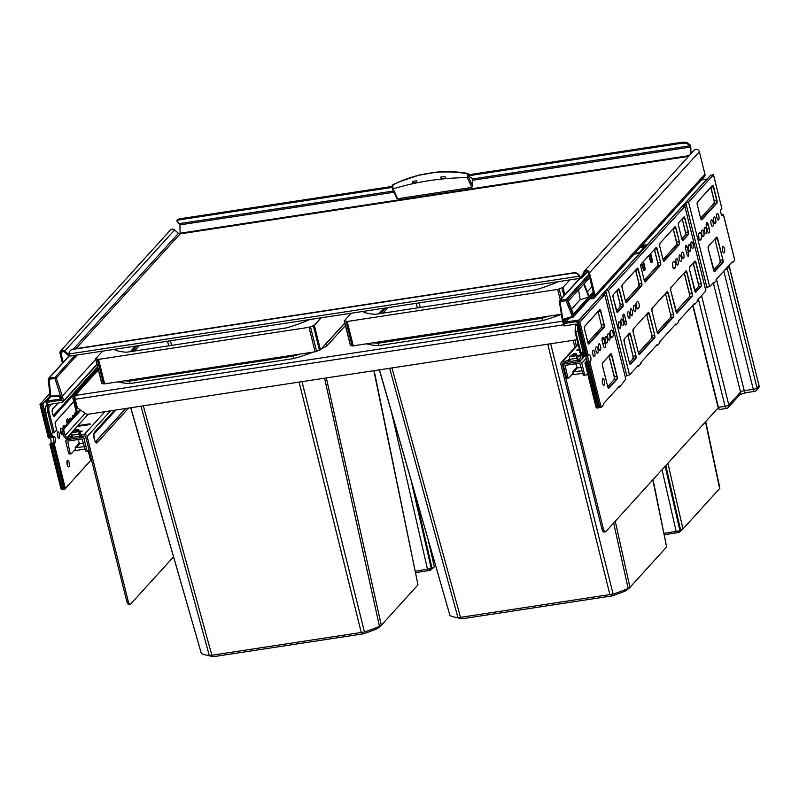 <?xml version="1.0" encoding="UTF-8"?>
<svg xmlns="http://www.w3.org/2000/svg" width="799" height="799" viewBox="0 0 799 799"><rect width="100%" height="100%" fill="white"/><g stroke="black" fill="none" stroke-linecap="round" stroke-linejoin="round"><path stroke-width="1.2" d="M64.11 428.594A2.047 0.689 81.3 0 0 64.01 431.15L65.089 435.465A2.047 1.858 -137.8 0 0 67.466 437.103L68.095 437.003A2.557 0.639 -14 0 0 71.101 435.924L71.461 437.373A2.557 0.639 166 0 1 68.454 438.441L67.825 438.541A3.576 3.246 -137.8 0 1 63.66 435.685L62.582 431.36A2.047 0.689 -98.7 0 1 62.682 428.803L64.11 428.594L80.769 410.227M62.682 428.803L80.02 409.707M79.501 433.208L80.789 433.188L79.95 434.576A2.557 0.639 -14 0 0 79.91 434.756A2.557 0.639 -14 0 0 81.668 434.936L82.027 436.374L84.554 435.984A1.019 0.929 42.2 0 1 85.743 436.803L126.681 600.988A5.114 1.728 -98.7 0 0 128.899 604.444L130.317 604.224A5.114 1.728 81.3 0 0 130.746 603.974L173.443 556.933M82.027 436.374A2.557 0.639 166 0 1 80.27 436.194L79.91 434.756M71.461 437.373L72.339 436.624M71.101 435.924L71.98 435.175M81.668 434.936L84.195 434.546A2.557 2.317 42.2 0 1 87.171 436.584L128.1 600.768A5.114 1.728 81.3 0 0 130.317 604.224M89.378 423.879L79.87 425.328L78.072 426.276L88.509 424.828L90.367 424.129L89.378 423.879A2.557 0.869 -98.7 0 1 89.158 424.688M79.461 432.509L82.177 431.16A4.085 4.085 0 0 0 80.759 431.13A4.085 1.388 81.3 0 0 80.419 431.33A4.085 1.388 81.3 0 0 79.98 432.429M580.204 352.469L580.823 356.853A2.047 1.858 42.2 0 1 579.395 359.061L578.766 359.16A2.557 0.639 -14 0 1 577.018 358.981L577.377 360.419A2.557 0.639 166 0 0 579.125 360.599L578.766 359.16M579.744 352.529A2.047 0.689 -98.7 0 1 579.665 350.342M581.203 352.469L582.251 356.634A3.576 3.246 42.2 0 1 579.754 360.509L579.125 360.599M563.365 363.006L562.316 364.154A1.019 0.929 -137.8 0 1 563.025 363.056L565.562 362.666A2.557 0.639 166 0 0 568.568 361.597L569.927 360.429M565.562 362.666L565.203 361.228L562.666 361.617A2.557 2.317 -137.8 0 0 560.888 364.374L601.827 528.558A5.114 1.728 -98.7 0 0 604.044 532.014L605.472 531.804A5.114 1.728 81.3 0 0 605.892 531.555L718.481 407.5M565.203 361.228A2.557 0.639 -14 0 0 568.209 360.159L569.577 358.981M577.417 358.232L577.198 357.343L577.897 357.413L577.058 358.811A2.557 0.639 -14 0 0 577.018 358.981M580.543 355.755L577.138 356.644M579.375 349.183L576.508 350.302L579.575 349.982M562.316 364.154L603.255 528.339A5.114 1.728 81.3 0 0 605.472 531.804M577.018 339.725L86.901 414.431L77.383 407.909L75.226 399.27A3.066 1.039 -98.7 0 1 75.376 395.425L75.146 395.465A3.066 2.777 -137.8 0 0 73.009 398.781L76.654 413.413M75.006 396.524A2.047 1.858 -137.8 0 0 73.957 398.641L77.433 412.564M430.032 568.908L429.333 569.218L429.642 570.456L415.76 572.573M435.445 565.612L433.557 567.63L431.999 568.149A22.712 5.673 166 0 1 431.23 568.439L415.48 571.225M429.333 569.218L429.642 570.456A17.977 4.494 166 0 0 430.531 570.126L433.557 567.63M417.657 583.959L417.977 584.858L381.303 625.267L379.475 626.376A63.61 15.89 166 0 1 364.464 631.989L362.886 632.578L363.395 633.817L213.782 656.618A58.886 14.712 166 0 1 210.517 656.059L205.892 655.03A63.61 15.89 166 0 1 201.348 653.522L130.696 407.76M201.348 653.522L130.816 407.74M113.927 349.403A64.379 16.09 -14 0 0 126.641 352.229L286.991 327.79A64.379 16.09 -14 0 0 287.82 327.53A64.379 16.09 -14 0 0 309.742 319.55M293.123 355.146L293.952 358.541A71.54 17.878 -14 0 0 296.819 357.692A71.54 17.878 -14 0 0 313.188 352.089M325.852 343.83L326.491 346.376L345.418 325.523M102.532 351.141L95.71 358.641L101.813 383.13L104.659 383.88L315.106 351.8L320.429 349.802L344.778 322.976M321.418 348.714A71.54 17.878 -14 0 0 326.491 346.376M118.172 381.812A71.54 17.878 -14 0 0 129.987 383.54L293.952 358.541M129.238 380.124L129.987 383.54M95.71 358.641L98.547 359.39L309.003 327.31L314.327 325.323L321.138 317.812M135.361 346.127L130.337 351.66M168.749 345.807L167.51 341.233M171.635 345.368L170.397 340.793M140.994 406.182L209.348 655.629A63.61 15.89 166 0 1 205.892 655.03M302.022 381.642L364.464 631.989L209.348 655.629M324.594 378.197L379.475 626.376M374.162 370.646L417.977 584.858L373.862 370.686M210.556 655.799L213.782 656.618M362.886 632.578L363.395 633.817A58.886 14.712 166 0 0 377.518 628.543L380.654 625.937M666.306 546.057L666.626 546.955L629.952 587.365L628.124 588.473A63.61 15.89 166 0 1 613.113 594.086L611.535 594.676L612.044 595.914L462.431 618.726A58.886 14.712 166 0 1 459.155 618.156L454.541 617.128A63.61 15.89 166 0 1 449.987 615.62L379.335 369.857M449.987 615.62L379.455 369.837M362.576 311.5A64.379 16.09 -14 0 0 375.29 314.327L535.63 289.887A64.379 16.09 -14 0 0 536.469 289.628A64.379 16.09 -14 0 0 558.391 281.647M541.772 317.243L542.601 320.639A71.54 17.878 -14 0 0 545.467 319.79A71.54 17.878 -14 0 0 561.367 314.367M351.17 313.238L344.359 320.749L350.461 345.228L352.129 345.987L561.347 314.257M366.821 343.91A71.54 17.878 -14 0 0 378.636 345.637L542.601 320.639M377.887 342.222L378.636 345.637M344.359 320.749L347.195 321.488L557.652 289.408L562.975 287.42L569.787 279.91M384.009 308.234L378.986 313.757M417.398 307.905L416.159 303.33M420.274 307.465L419.046 302.891M389.642 368.279L457.997 617.727A63.61 15.89 166 0 1 454.541 617.128M550.671 343.74L613.113 594.086L457.997 617.727M573.243 340.294L574.831 347.475M613.662 522.995L628.124 588.473M653.063 479.59L666.626 546.955L652.803 479.869M459.205 617.897L462.431 618.726M611.535 594.676L612.044 595.914A58.886 14.712 166 0 0 626.156 590.641L629.302 588.034M719.889 488.229L719.559 487.73L719.649 488.549L682.975 528.948L680.648 530.256A22.712 5.673 166 0 1 679.879 530.536L677.981 531.315L678.291 532.563L664.408 534.671M678.681 531.005L664.129 533.323M677.981 531.315L678.291 532.563A17.977 4.494 166 0 0 679.17 532.234L682.206 529.727M567.62 378.027A3.066 1.039 -98.7 0 1 567.37 378.177A3.066 1.039 -98.7 0 1 566.042 376.099L567.46 375.88A3.066 1.039 81.3 0 0 568.798 377.957A3.066 1.039 81.3 0 0 569.048 377.807L573.243 373.193L572.883 371.745L582.181 370.826M584.449 375.46A3.066 1.039 -98.7 0 1 584.189 375.61A3.066 1.039 -98.7 0 1 582.861 373.533L584.289 373.323L581.772 363.235A2.047 1.858 -137.8 0 0 579.395 361.607L564.943 363.805A2.047 1.858 -137.8 0 0 563.525 366.022L566.042 376.099M577.357 360.369L570.196 361.498L569.657 359.34A2.047 0.689 -98.7 0 1 569.737 356.803L573.762 353.627L575.53 353.358L576.538 354.007L577.357 358.322M584.289 373.323A3.066 1.039 81.3 0 0 585.617 375.39A3.066 1.039 81.3 0 0 585.877 375.24L587.575 373.373M572.184 374.351A1.019 0.929 42.2 0 0 573.123 374.701L582.781 373.233M575.66 363.675L577.238 368.009L581.332 367.39M582.861 373.533L579.754 363.046L565.043 365.383L567.46 375.88M577.327 360.409L576.788 358.252A2.047 0.689 -98.7 0 1 576.868 355.715L577.228 357.163M569.777 356.773L576.868 355.695L576.678 354.466M86.771 451.325A3.066 1.039 -98.7 0 1 86.512 451.475A3.066 1.039 -98.7 0 1 85.183 449.398L86.612 449.178L84.095 439.1A2.047 1.858 -137.8 0 0 81.718 437.472L67.276 439.67A2.047 1.858 -137.8 0 0 65.848 441.877L68.364 451.964L69.793 451.745A3.066 1.039 81.3 0 0 71.121 453.822A3.066 1.039 81.3 0 0 71.371 453.672L75.565 449.048L75.206 447.61L84.514 446.691M86.612 449.178A3.066 1.039 81.3 0 0 87.94 451.255A3.066 1.039 81.3 0 0 88.2 451.105L89.069 450.147M80.08 435.795L79.65 436.274L79.111 434.117A2.047 0.689 -98.7 0 1 79.191 431.58L80.17 435.785M79.65 436.274L72.519 437.363L71.98 435.195A2.047 0.689 -98.7 0 1 72.06 432.668L76.085 429.492L77.853 429.223L78.851 429.822L79.55 432.998M69.952 453.882A3.066 1.039 -98.7 0 1 69.693 454.042A3.066 1.039 -98.7 0 1 68.364 451.964M74.517 450.217A1.019 0.929 42.2 0 0 75.456 450.566L85.113 449.088M77.982 439.53L79.56 443.874L83.655 443.255M85.183 449.398L82.077 438.911L67.625 441.108L69.793 451.745M72.1 432.639L79.191 431.56L79.001 430.331M691.005 153.668L690.805 147.356A2.047 0.689 81.3 0 0 690.636 146.137A2.047 0.689 81.3 0 0 689.996 144.839L687.749 143.101A5.114 1.608 178.2 0 0 681.128 142.382L468.673 174.761M690.656 154.057L690.346 146.457L687.779 144.07A5.114 1.608 178.2 0 0 681.157 143.351L468.713 175.73M75.975 348.644L180.145 233.877L179.935 224.259L177.368 221.872A5.114 1.608 178.2 0 1 177.018 221.313L176.988 220.334A5.114 1.608 178.2 0 1 180.224 218.726L392.019 186.447M69.873 355.935A3.066 2.777 42.2 0 1 67.925 355.106L64.12 351.7A2.047 1.858 -137.8 0 0 60.984 353.368L63.211 362.307M69.183 354.816A2.047 1.858 42.2 0 1 68.544 354.406L64.739 351.001A3.066 2.777 -137.8 0 0 60.035 353.518L62.442 363.155M688.538 156.384L180.145 233.877A2.047 1.858 42.2 0 1 178.437 233.338L174.621 229.932A3.066 2.777 -137.8 0 0 170.507 229.952L60.614 351.021M589.922 298.626A5.114 1.278 166 0 0 592.928 298.596A3.066 2.777 -137.8 0 0 595.055 295.28L589.452 272.819A3.066 2.777 -137.8 0 0 583.889 271.87L582.002 276.144A2.047 1.858 42.2 0 1 580.673 277.143L580.913 278.102A3.066 2.777 42.2 0 0 582.461 277.283L587.565 271.66M592.928 298.596L592.688 297.637A2.047 1.858 -137.8 0 0 594.106 295.43L588.503 272.958A2.047 1.858 -137.8 0 0 584.798 272.329L582.9 276.604A3.066 2.777 42.2 0 1 582.461 277.283M594.476 297.777L704.368 176.709A3.066 2.777 -137.8 0 0 704.948 174.212L699.345 151.74A3.066 2.777 -137.8 0 0 694.221 150.122L584.339 271.191M594.166 296.01L592.688 297.637A5.114 1.278 166 0 1 590.681 297.787M70.272 350.631A5.114 4.634 42.2 0 1 72.999 349.103L573.902 272.749A5.114 4.634 42.2 0 1 579.515 275.875L579.794 277.493A3.066 1.039 81.3 0 0 580.653 278.252A3.066 1.039 81.3 0 0 580.913 278.102M579.515 275.875L579.934 276.734A2.047 0.689 81.3 0 0 580.503 277.243A2.047 0.689 81.3 0 0 580.673 277.143L582.401 275.236M580.653 278.252L70.242 356.054A3.066 1.039 81.3 0 1 69.383 355.295L69.004 353.967A5.114 4.634 42.2 0 1 72.709 349.413L573.612 273.068A5.114 4.634 42.2 0 1 579.225 276.194L69.004 353.967M392.089 187.415L180.254 219.705A5.114 1.608 178.2 0 0 177.018 221.313M468.693 174.761L468.743 176.16L472.069 178.317L472.499 179.585L472.698 186.167L471.78 187.435L397.642 198.741L393.198 188.884L392.589 185.058L393.208 185.088M440.718 177.098L445.083 176.509L445.532 178.187L441.238 178.826L440.718 177.098L442.666 178.606M467.235 173.693L467.934 173.703L467.245 173.683L467.335 177.588L471.78 187.435M397.642 198.741L396.763 198.222L392.429 188.624A1.019 0.609 -24.2 0 0 393.198 188.884C416.359 181.693 441.078 177.927 467.335 177.588A1.019 0.609 155.8 0 0 468.454 176.759L472.698 186.167M468.753 174.791L468.524 174.412A1.019 0.789 -34.4 0 0 468.414 173.982L467.575 173.413C462.441 172.374 448.658 170.846 438.781 171.785L420.474 174.991M412.284 181.513L416.489 180.794L416.998 182.522L412.743 183.191L412.284 181.513L414.162 182.961M52.734 443.805L53.503 442.906A3.326 1.129 -98.7 0 0 53.663 438.751A3.326 1.129 -98.7 0 0 53.024 437.103A3.326 1.129 -98.7 0 1 53.663 438.751A3.326 1.129 -98.7 0 1 53.503 442.906L55.211 442.646L54.202 443.765L65.328 488.409L67.935 485.542L64.629 489.507L53.443 443.874L52.734 443.805L64.629 489.507M56.829 430.651L55.321 424.569L56.839 430.671A5.363 1.818 -98.7 0 0 56.27 430.501A5.363 1.818 -98.7 0 0 55.82 430.771L54.232 432.519L51.565 433.198L52.644 437.522L53.653 436.404A3.326 1.129 -98.7 0 1 53.933 436.244A3.326 1.129 -98.7 0 1 55.371 438.491A3.326 1.129 -98.7 0 1 55.211 442.646M75.925 414.212A3.326 1.129 81.3 0 0 75.286 412.574A3.326 1.129 81.3 0 1 75.925 414.212M76.235 411.705A3.326 1.129 81.3 0 0 76.195 411.715A3.326 1.129 81.3 0 0 75.925 411.875L75.056 412.833A3.326 1.129 81.3 0 0 74.657 415.62M69.343 355.855L49.019 378.247A1.019 0.929 -137.8 0 0 48.28 379.215L55.001 378.606L62.562 402.366L51.436 404.064A1.019 0.929 42.2 0 0 50.727 405.173L51.775 404.014M52.994 432.978L47.84 412.344A5.114 1.728 -98.7 0 1 48.09 405.942L45.903 406.282L47.351 404.684L46.781 402.386L46.122 402.207A1.019 0.929 42.2 0 1 46.831 401.108L46.781 402.386L61.034 400.209L59.456 396.624L51.046 396.713L50.017 395.805L48.3 379.405M75.016 355.325L55.051 377.328L55.001 378.606L56.21 378.057A1.019 0.929 -137.8 0 0 55.051 377.328L49.019 378.247L50.746 396.014L59.965 395.914L60.135 399.071M77.133 355.006L56.21 378.057L62.352 396.084L61.124 396.594M97.069 364.644L62.562 402.366L63.56 400.948L62.352 396.084L95.74 359.3M53.333 415.63L97.618 366.841M91.625 460.384L90.637 460.534L83.076 468.853M86.731 464.828L67.935 485.542M91.655 460.494L91.166 461.033L91.765 460.943M52.824 443.874L64.11 489.407M91.166 461.033L91.675 460.574M45.044 412.674L51.176 437.562L51.885 437.632L45.663 412.674A5.114 1.728 -98.7 0 1 45.903 406.282A1.019 0.929 42.2 0 0 45.393 406.551L46.891 404.893M52.644 437.522L51.885 437.632M90.637 460.534L88.27 451.026M57.538 436.104A3.326 1.129 81.3 0 0 58.986 438.351A3.326 1.129 81.3 0 0 59.426 434.027A3.326 1.129 81.3 0 0 57.977 431.78A3.326 1.129 81.3 0 0 57.538 436.104M62.412 429.872A3.326 1.129 81.3 0 0 61.163 428.274A3.326 1.129 81.3 0 0 60.724 432.599A3.326 1.129 81.3 0 0 62.162 434.846A3.326 1.129 81.3 0 0 62.881 432.559M64.799 426.466A3.326 1.129 81.3 0 0 63.76 425.408A3.326 1.129 81.3 0 0 63.091 428.364M71.451 419.145A3.326 1.129 81.3 0 0 70.412 418.087A3.326 1.129 81.3 0 0 69.743 421.033M74.057 416.279A3.326 1.129 81.3 0 0 73.019 415.21A3.326 1.129 81.3 0 0 72.339 418.167M69.084 421.762L68.924 421.113A3.326 1.129 81.3 0 0 67.476 418.866A3.326 1.129 81.3 0 0 67.036 423.19L67.196 423.83M69.104 462.521A3.326 1.129 -98.7 0 1 68.664 466.846A3.326 1.129 -98.7 0 1 67.226 464.599A3.326 1.129 -98.7 0 1 67.665 460.274A3.326 1.129 -98.7 0 1 69.104 462.521M57.708 434.286A3.326 1.129 81.3 0 0 57.308 433.098A3.326 1.129 81.3 0 1 57.708 434.286A3.326 1.129 81.3 0 1 57.947 437.293A3.326 1.129 81.3 0 0 57.708 434.286M61.124 433.787A3.326 1.129 81.3 0 0 60.894 430.791A3.326 1.129 81.3 0 0 60.484 429.592A3.326 1.129 81.3 0 1 60.894 430.791A3.326 1.129 81.3 0 1 61.124 433.787M63.491 427.914A3.326 1.129 81.3 0 0 63.091 426.726A3.326 1.129 81.3 0 1 63.491 427.914M70.142 420.584A3.326 1.129 81.3 0 0 69.743 419.395A3.326 1.129 81.3 0 1 70.142 420.584M72.749 417.717A3.326 1.129 81.3 0 0 72.339 416.529A3.326 1.129 81.3 0 1 72.749 417.717M67.685 423.29L67.206 421.383A3.326 1.129 81.3 0 0 66.806 420.184A3.326 1.129 81.3 0 1 67.206 421.383L67.685 423.29M67.396 462.781A3.326 1.129 -98.7 0 1 67.635 465.787A3.326 1.129 -98.7 0 0 67.396 462.781A3.326 1.129 -98.7 0 0 66.986 461.592A3.326 1.129 -98.7 0 1 67.396 462.781M65.328 488.409L64.759 489.288M54.202 443.765L53.443 443.874M46.931 405.473L47.351 404.684L49.538 404.354A1.019 0.929 42.2 0 1 50.727 405.173L49.278 406.761A4.085 1.388 -98.7 0 0 49.089 411.875L54.232 432.519M56.729 430.741L55.7 430.901M84.125 467.695L83.416 468.803M579.864 321.997L604.733 294.601L601.887 295.031L576.978 322.536L579.864 321.997L588.244 355.605L588.973 354.806A3.326 1.129 -98.7 0 1 589.243 354.646A3.326 1.129 -98.7 0 1 590.691 356.893A3.326 1.129 -98.7 0 1 590.521 361.048L588.563 362.307L599.889 407.72L598.741 407.1L587.615 362.456L586.905 362.376L587.674 361.478L585.707 362.746L597.033 408.159L596.084 407.5L584.948 362.856L585.967 361.747A3.326 1.129 81.3 0 0 586.126 357.582A3.326 1.129 81.3 0 0 585.647 356.244M587.834 357.323A3.326 1.129 81.3 0 0 587.365 355.994A3.326 1.129 -98.7 0 1 587.834 357.323A3.326 1.129 -98.7 0 1 587.674 361.478A3.326 1.129 81.3 0 0 587.834 357.323M672.438 263.52A3.326 1.129 -98.7 0 1 672.568 263.98A3.326 1.129 -98.7 0 1 672.798 267.016A3.326 1.129 81.3 0 0 672.568 263.98A3.326 1.129 81.3 0 0 672.438 263.52M609.977 332.344A3.326 1.129 -98.7 0 1 610.106 332.793A3.326 1.129 -98.7 0 1 610.336 335.84A3.326 1.129 81.3 0 0 610.106 332.793A3.326 1.129 81.3 0 0 609.977 332.344M636.004 303.67A3.326 1.129 -98.7 0 1 636.134 304.119A3.326 1.129 -98.7 0 1 636.364 307.166A3.326 1.129 81.3 0 0 636.134 304.119A3.326 1.129 81.3 0 0 636.004 303.67M698.466 234.846A3.326 1.129 -98.7 0 1 698.596 235.296A3.326 1.129 -98.7 0 1 698.825 238.342A3.326 1.129 81.3 0 0 698.596 235.296A3.326 1.129 81.3 0 0 698.466 234.846M579.714 278.402L559.55 300.624A1.019 1.019 0 0 0 559.29 301.473L559.33 301.363A1.019 0.929 42.2 0 1 560.059 300.344L566.091 299.425A1.019 0.929 42.2 0 1 567.24 300.114L566.042 300.704L572.314 316.504L563.724 319.131L564.793 323.415L569.138 318.312M593.287 292.124L589.213 296.609L584.109 283.745L589.672 277.613M573.392 314.037L568.289 301.173L583.699 284.194L588.803 297.058L573.392 314.037M578.576 289.837L580.164 299.695L571.495 309.243M580.164 299.695L588.803 297.058M591.939 286.721L587.305 291.815M589.233 275.885L567.24 300.114L573.512 315.915A1.019 0.929 42.2 0 1 572.973 317.123L572.314 316.504L593.677 293.692M559.36 301.553L562.306 319.88L562.975 320.089L562.306 319.88L562.975 320.089L560.009 301.623L559.29 301.473L563.565 325.173L564.424 325.872L575.54 324.174A1.019 0.929 42.2 0 1 576.528 324.584M625.277 376.968L626.716 375.38L605.642 290.896L681.986 206.781L684.843 206.342L705.907 290.836L697.227 300.394L697.467 301.353L694.87 304.219L694.631 303.26L678.431 321.108L678.671 322.067L676.074 324.933L675.834 323.975L659.634 341.812L659.874 342.771L657.277 345.637L657.038 344.679L640.838 362.526L641.078 363.485L638.481 366.351L638.241 365.393L629.562 374.951L608.498 290.456L684.843 206.342M705.377 288.709L706.815 287.131L685.752 202.636L710.621 175.241L713.507 174.701L721.807 208.229M599.01 407.12L597.033 408.159M575.13 331.875L580.194 352.439L582.321 352.299L583.4 356.614L585.337 356.084M575.08 331.695L575.48 325.752L576.928 324.154A1.019 0.929 42.2 0 1 577.317 323.915M572.823 317.163L565.083 319.55L572.903 317.163A1.019 1.019 0 0 0 573.362 316.873L593.837 294.322M638.621 254.482L638.711 254.462A1.019 0.929 -137.8 0 0 638.531 254.491L579.105 319.97L565.792 321.997L565.183 319.52L563.724 319.131M584.948 362.856L585.707 362.746M754.875 391.23A3.066 1.039 -98.7 0 1 754.616 391.38A3.066 1.039 -98.7 0 1 753.287 389.303A3.066 0.769 -14 0 0 757.003 387.914A3.066 2.777 42.2 0 1 756.423 390.411L758.451 388.174A3.066 2.777 -137.8 0 0 759.03 385.687L759.01 385.597M713.477 283.545L740.533 392.069L728.828 404.973A3.066 2.777 42.2 0 1 728.249 407.47L739.954 394.566A3.066 2.777 -137.8 0 0 740.533 392.069A3.066 0.769 166 0 1 744.259 390.681A3.066 1.039 81.3 0 0 745.587 392.758L754.616 391.38A3.066 3.066 0 0 0 756.423 390.411M726.691 408.289A3.066 1.039 -98.7 0 1 726.441 408.439A3.066 1.039 -98.7 0 1 725.102 406.361A3.066 0.769 -14 0 0 728.828 404.973L701.562 295.62M726.83 267.785A3.066 2.777 42.2 0 1 727.32 268.854L729.317 266.536M612.953 332.364A3.326 1.129 81.3 0 0 611.515 330.107A3.326 1.129 81.3 0 0 611.235 330.277L610.366 331.225A3.326 1.129 81.3 0 0 610.206 335.39A3.326 1.129 81.3 0 0 611.644 337.637A3.326 1.129 81.3 0 0 611.924 337.468L612.793 336.519A3.326 1.129 81.3 0 0 612.953 332.364M618.636 386.986L619.684 387.056L619.445 386.097L603.245 403.944L603.485 404.903L601.178 407.45L599.889 407.72M619.684 387.056L625.807 379.086L604.733 294.601M605.193 343.36L604.234 339.515A3.326 1.129 81.3 0 0 602.796 337.268A3.326 1.129 81.3 0 0 602.356 341.592L603.315 345.428A3.326 1.129 81.3 0 0 604.753 347.675A3.326 1.129 81.3 0 0 605.193 343.36L602.885 343.71M607.889 337.937A3.326 1.129 81.3 0 0 609.337 340.184A3.326 1.129 81.3 0 0 609.777 335.86A3.326 1.129 81.3 0 0 608.329 333.612A3.326 1.129 81.3 0 0 607.889 337.937M605.292 340.803A3.326 1.129 81.3 0 0 606.731 343.051A3.326 1.129 81.3 0 0 607.17 338.736A3.326 1.129 81.3 0 0 605.732 336.479A3.326 1.129 81.3 0 0 605.292 340.803M598.641 348.134A3.326 1.129 81.3 0 0 600.079 350.381A3.326 1.129 81.3 0 0 600.518 346.057A3.326 1.129 81.3 0 0 599.08 343.81A3.326 1.129 81.3 0 0 598.641 348.134M596.034 351.001A3.326 1.129 81.3 0 0 597.482 353.248A3.326 1.129 81.3 0 0 597.922 348.923A3.326 1.129 81.3 0 0 596.473 346.676A3.326 1.129 81.3 0 0 596.034 351.001M592.858 354.506A3.326 1.129 81.3 0 0 594.296 356.753A3.326 1.129 81.3 0 0 594.736 352.429A3.326 1.129 81.3 0 0 593.297 350.182A3.326 1.129 81.3 0 0 592.858 354.506M604.424 380.923A3.326 1.129 -98.7 0 1 603.984 385.248A3.326 1.129 -98.7 0 1 602.546 383.001A3.326 1.129 -98.7 0 1 602.985 378.676A3.326 1.129 -98.7 0 1 604.424 380.923M587.615 362.456L588.563 362.307M579.175 331.076L585.357 356.144L588.244 355.605M598.741 407.1L598.042 407.031L586.995 362.456M721.847 208.409L713.467 174.801L688.598 202.207L709.662 286.691L713.427 282.556L713.667 283.515L716.264 280.649L716.024 279.69L732.224 261.842L732.463 262.801L734.77 260.254L723.405 214.651L722.686 215.44A3.326 1.129 -98.7 0 1 722.406 215.61A3.326 1.129 -98.7 0 1 720.968 213.363A3.326 1.129 -98.7 0 1 721.127 209.208L721.887 208.309M698.855 233.737A3.326 1.129 81.3 0 0 698.696 237.892A3.326 1.129 81.3 0 0 700.134 240.139A3.326 1.129 81.3 0 0 700.413 239.98L701.282 239.021A3.326 1.129 81.3 0 0 701.442 234.866A3.326 1.129 81.3 0 0 700.004 232.619A3.326 1.129 81.3 0 0 699.724 232.779L698.855 233.737M708.343 224.819A3.326 1.129 81.3 0 0 706.895 222.571A3.326 1.129 81.3 0 0 706.456 226.896L707.415 230.731A3.326 1.129 81.3 0 0 708.853 232.978A3.326 1.129 81.3 0 0 709.292 228.664L708.343 224.819L706.196 225.148M701.882 234.387A3.326 1.129 81.3 0 0 703.32 236.634A3.326 1.129 81.3 0 0 703.759 232.319A3.326 1.129 81.3 0 0 702.321 230.072A3.326 1.129 81.3 0 0 701.882 234.387M704.478 231.52A3.326 1.129 81.3 0 0 705.916 233.767A3.326 1.129 81.3 0 0 706.356 229.453A3.326 1.129 81.3 0 0 704.918 227.206A3.326 1.129 81.3 0 0 704.478 231.52M711.13 224.189A3.326 1.129 81.3 0 0 712.568 226.437A3.326 1.129 81.3 0 0 713.008 222.122A3.326 1.129 81.3 0 0 711.569 219.875A3.326 1.129 81.3 0 0 711.13 224.189M713.737 221.323A3.326 1.129 81.3 0 0 715.175 223.57A3.326 1.129 81.3 0 0 715.614 219.256A3.326 1.129 81.3 0 0 714.176 217.008A3.326 1.129 81.3 0 0 713.737 221.323M716.913 217.817A3.326 1.129 81.3 0 0 718.351 220.065A3.326 1.129 81.3 0 0 718.79 215.75A3.326 1.129 81.3 0 0 717.352 213.503A3.326 1.129 81.3 0 0 716.913 217.817M724.433 248.709A3.326 1.129 -98.7 0 1 723.994 253.023A3.326 1.129 -98.7 0 1 722.546 250.776A3.326 1.129 -98.7 0 1 722.985 246.452A3.326 1.129 -98.7 0 1 724.433 248.709M721.437 214.691L723.445 214.541L734.73 260.084M688.598 202.207L685.752 202.636M709.662 286.691L706.815 287.131M713.667 283.515L712.628 283.435M731.425 262.731L732.463 262.801M636.394 302.551A3.326 1.129 81.3 0 0 636.234 306.716A3.326 1.129 81.3 0 0 637.672 308.963A3.326 1.129 81.3 0 0 637.952 308.794L638.82 307.845A3.326 1.129 81.3 0 0 638.98 303.68A3.326 1.129 81.3 0 0 637.542 301.433A3.326 1.129 81.3 0 0 637.262 301.603L636.394 302.551M675.415 263.54A3.326 1.129 81.3 0 0 673.976 261.293A3.326 1.129 81.3 0 0 673.697 261.453L672.828 262.412A3.326 1.129 81.3 0 0 672.668 266.566A3.326 1.129 81.3 0 0 674.106 268.814A3.326 1.129 81.3 0 0 674.386 268.654L675.255 267.695A3.326 1.129 81.3 0 0 675.415 263.54M688.508 252.484L687.19 247.201A2.806 0.949 81.3 0 0 685.971 245.293A2.806 0.949 81.3 0 0 685.602 248.948L686.92 254.232A2.806 0.949 81.3 0 0 688.139 256.139A2.806 0.949 81.3 0 0 688.508 252.484L686.561 252.774M618.596 326.142A3.326 1.129 81.3 0 0 620.034 328.399A3.326 1.129 81.3 0 0 620.473 324.074A3.326 1.129 81.3 0 0 619.035 321.827A3.326 1.129 81.3 0 0 618.596 326.142M621.193 323.275A3.326 1.129 81.3 0 0 622.641 325.523A3.326 1.129 81.3 0 0 623.08 321.208A3.326 1.129 81.3 0 0 621.632 318.961A3.326 1.129 81.3 0 0 621.193 323.275M627.844 315.955A3.326 1.129 81.3 0 0 629.292 318.202A3.326 1.129 81.3 0 0 629.722 313.877A3.326 1.129 81.3 0 0 628.284 311.63A3.326 1.129 81.3 0 0 627.844 315.955M630.451 313.088A3.326 1.129 81.3 0 0 631.889 315.335A3.326 1.129 81.3 0 0 632.329 311.011A3.326 1.129 81.3 0 0 630.89 308.764A3.326 1.129 81.3 0 0 630.451 313.088M633.627 309.583A3.326 1.129 81.3 0 0 635.075 311.83A3.326 1.129 81.3 0 0 635.515 307.505A3.326 1.129 81.3 0 0 634.066 305.258A3.326 1.129 81.3 0 0 633.627 309.583M691.175 246.172A3.326 1.129 81.3 0 0 692.613 248.429A3.326 1.129 81.3 0 0 693.053 244.104A3.326 1.129 81.3 0 0 691.614 241.857A3.326 1.129 81.3 0 0 691.175 246.172M688.578 249.048A3.326 1.129 81.3 0 0 690.016 251.295A3.326 1.129 81.3 0 0 690.456 246.971A3.326 1.129 81.3 0 0 689.018 244.724A3.326 1.129 81.3 0 0 688.578 249.048M681.927 256.369A3.326 1.129 81.3 0 0 683.365 258.616A3.326 1.129 81.3 0 0 683.804 254.302A3.326 1.129 81.3 0 0 682.366 252.055A3.326 1.129 81.3 0 0 681.927 256.369M679.32 259.236A3.326 1.129 81.3 0 0 680.758 261.483A3.326 1.129 81.3 0 0 681.197 257.168A3.326 1.129 81.3 0 0 679.759 254.921A3.326 1.129 81.3 0 0 679.32 259.236M676.144 262.741A3.326 1.129 81.3 0 0 677.582 264.988A3.326 1.129 81.3 0 0 678.021 260.674A3.326 1.129 81.3 0 0 676.583 258.427A3.326 1.129 81.3 0 0 676.144 262.741M624.728 316.014A2.806 0.949 81.3 0 0 623.51 314.117A2.806 0.949 81.3 0 0 623.14 317.772L624.458 323.056A2.806 0.949 81.3 0 0 625.677 324.953A2.806 0.949 81.3 0 0 626.046 321.298L624.728 316.014L622.92 316.294M608.498 290.456L605.642 290.896M629.562 374.951L626.716 375.38M694.87 304.219L693.832 304.149M675.025 324.853L676.074 324.933M656.229 345.567L657.277 345.637M637.432 366.272L638.481 366.351M50.337 437.852A3.326 1.129 -98.7 0 1 50.806 439.19A3.326 1.129 -98.7 0 1 50.647 443.345L49.888 444.244L51.536 444.164L62.861 489.577L61.014 488.888L49.967 444.314M49.768 393.517L39.95 404.394L42.846 403.855L50.037 395.924M51.536 444.164L53.503 442.906L50.647 443.345M40.03 404.464L48.33 438.002L51.166 437.512M62.861 489.577L64.09 489.358M125.653 408.529L96 441.188A3.885 1.318 -98.7 0 1 95.231 441.238M94.122 433.967A3.885 1.318 -98.7 0 1 94.142 433.937A3.885 1.318 -98.7 0 1 94.182 433.887L115.715 410.037M96 441.188L96.11 441.318A4.045 1.368 -98.7 0 1 95.371 441.418M128.599 408.079L97.168 442.696A5.613 1.908 -98.7 0 1 94.292 439.27A5.613 1.908 -98.7 0 1 94.482 432.219A5.613 1.908 -98.7 0 1 94.542 432.139L114.427 410.237M97.168 442.696A2.047 1.858 -137.8 0 0 96.11 441.318L125.912 408.479M85.223 413.283L65.089 435.465M62.582 431.36L64.01 431.15M80.309 434.007L80.09 433.118M104.949 411.675L84.195 434.546M88.22 414.232L67.466 437.103M81.099 431.19A4.085 1.388 81.3 0 0 80.759 431.13L79.241 431.36M79.87 425.328A2.557 0.869 -98.7 0 1 79.63 426.187M68.095 437.003L68.454 438.441M110.552 410.826L87.171 436.584M128.1 600.768L126.681 600.988M94.542 432.139A2.047 1.858 42.2 0 1 94.212 433.727C93.403 433.168 94.532 441.887 95.381 441.438L95.341 441.398M94.182 433.887L115.845 410.017M580.873 357.433L579.395 359.061M583.15 355.635L582.251 356.634M578.206 344.499L562.666 361.617M568.568 361.597L568.209 360.159M603.255 528.339L601.827 528.558M578.416 356.454A4.085 1.388 -98.7 0 1 578.856 355.355A4.085 1.388 -98.7 0 1 579.195 355.156L576.918 355.505M578.306 349.343A2.557 0.869 -98.7 0 1 578.067 350.212M75.226 399.27L563.475 324.843M75.376 395.425L562.566 321.168M98.377 369.867L75.146 395.465M74.976 397.512L73.957 398.641M411.185 480.978L431.23 568.439M415.34 495.48L431.999 568.149M428.444 541.173L434.326 566.851M391.67 412.883L427.535 569.387M124.914 380.783A71.54 17.878 -14 0 0 129.388 381.123L293.353 356.134A71.54 17.878 -14 0 0 296.219 355.275A71.54 17.878 -14 0 0 299.975 354.107M325.602 344.099A71.54 17.878 -14 0 0 325.892 343.969L344.818 323.116M314.327 325.323L320.429 349.802M137.228 345.847L132.205 351.38M139.425 345.508L134.402 351.041M97.378 359.41L103.48 383.89M98.547 359.39L104.659 383.88M309.003 327.31L315.106 351.8M310.511 326.921L316.624 351.4M313.358 325.862L319.46 350.342M143.311 405.832L211.925 655.51M299.116 382.082L361.308 632.748M326.342 377.937L381.303 625.267M373.562 342.881A71.54 17.878 -14 0 0 378.037 343.22L542.002 318.232A71.54 17.878 -14 0 0 544.868 317.373A71.54 17.878 -14 0 0 548.613 316.204M562.975 287.42L564.813 294.811M385.877 307.945L380.853 313.478M388.074 307.615L383.051 313.138M346.027 321.508L352.129 345.987M347.195 321.488L353.298 345.977M557.652 289.408L560.249 299.845M559.16 289.018L561.517 298.446M562.007 287.96L563.954 295.76M391.959 367.93L460.574 617.617M547.764 344.179L609.947 594.846M574.99 340.034L576.289 345.867M615.26 521.238L629.952 587.365M665.148 466.266L679.879 530.536M665.817 465.537L680.648 530.256M667.914 463.22L682.975 528.948M705.467 421.852L719.649 488.549M662.021 469.712L676.184 531.485M564.943 363.805L566.062 362.576M580.633 360.239L579.395 361.607M581.772 363.235L586.266 358.282M572.883 371.745L576.638 367.61M573.482 372.154L577.238 368.009M564.953 365.802L565.472 365.223M576.788 358.252L569.657 359.34M576.578 354.177L572.793 354.746M576.648 354.496L572.593 355.116M84.095 439.1L85.843 437.183M67.276 439.67L68.374 438.451M82.826 436.254L81.718 437.472M75.206 447.61L78.971 443.465M75.805 448.019L79.56 443.874M67.276 441.667L67.795 441.088M79.111 434.117L71.98 435.195M78.901 430.032L75.126 430.611M78.971 430.361L74.916 430.981M690.436 147.066L472.519 180.284M394.067 192.239L180.025 224.869M60.984 353.368L62.991 351.161M64.739 351.001L174.621 229.932M68.544 354.406L69.004 353.907M73.428 349.033L178.437 233.338M689.227 155.625L180.284 233.208M582.9 276.604L587.455 271.59M584.798 272.329L585.517 271.54M589.452 272.819L699.345 151.74M595.055 295.28L704.948 174.212M579.934 276.734L579.794 277.493M690.026 145.808L472.409 178.986M393.507 191.011L179.615 223.61M180.254 219.705L180.224 218.726M681.157 143.351L681.128 142.382M687.779 144.07L687.749 143.101M468.524 174.412L468.454 176.759M420.913 174.462L398.222 182.212L392.768 184.819L392.189 185.468L392.429 188.624A1.019 0.609 -24.2 0 1 392.419 188.344L392.189 185.977A1.019 0.829 21 0 1 392.189 185.468L392.189 185.468A1.019 0.829 21 0 1 392.589 185.058C415.939 173.143 440.828 169.348 467.245 173.683A1.019 0.829 -159 0 1 468.234 174.382M468.414 173.982L468.943 174.981M55.311 424.599A2.247 0.759 -98.7 0 1 55.421 421.782L73.718 401.627M97.937 368.089L54.372 416.089A3.266 1.109 -98.7 0 1 52.684 414.032L52.444 413.073A3.266 1.109 -98.7 0 1 52.604 408.978L57.967 403.066M44.994 412.504L49.089 411.875M46.162 402.386L46.811 404.983M68.924 421.113L66.776 421.443M49.538 404.354L48.09 405.942A1.019 0.929 42.2 0 1 49.278 406.761M50.826 396.694L46.831 401.108L60.075 399.081M61.034 400.209L59.965 395.914M96.949 364.154L63.56 400.948M55.431 421.842L73.728 401.677M52.444 413.073L52.564 409.148L58.097 403.046M52.604 409.038L58.037 403.056M97.848 367.76L54.132 415.919A3.066 1.039 -98.7 0 1 53.883 416.069A3.066 1.039 -98.7 0 1 53.573 415.999M54.372 416.089L53.653 415.999M53.883 416.069L52.674 414.002M643.495 261.573L644.783 266.746A3.066 1.039 -98.7 0 1 644.653 270.551A3.066 1.039 -98.7 0 1 643.095 268.834A3.066 1.039 -98.7 0 1 643.045 268.654L641.757 263.48M644.783 266.746L644.164 266.976A2.557 0.869 -98.7 0 1 643.864 270.292L643.025 268.574M650.716 253.603L652.014 258.776A3.066 1.039 -98.7 0 1 651.884 262.581A3.066 1.039 -98.7 0 1 650.316 260.864A3.066 1.039 -98.7 0 1 650.276 260.694L648.988 255.52M652.014 258.776L651.395 259.006A2.557 0.869 -98.7 0 1 651.085 262.322L651.055 262.332M588.853 274.357L566.091 299.425L566.042 300.704L560.009 301.623L560.059 300.344L580.024 278.352M684.054 206.462L686.131 204.174M603.944 294.721L606.032 292.424M598.121 407.1L598.321 407.889M641.957 245.463L647.49 244.614L706.915 179.146L701.392 179.985M650.186 254.192L651.395 259.006L649.947 259.236M645.712 246.751A2.047 1.858 -137.8 0 0 644.803 246.671L644.903 246.661M634.736 253.423L639.31 252.724L644.803 246.671L640.229 247.37M641.287 246.202L647 245.333M634.066 254.162L639.29 253.363A1.528 1.388 42.2 0 1 639.709 253.363M641.797 263.44L642.526 266.367A2.557 2.317 42.2 0 1 642.586 266.676M642.955 262.162L644.164 266.976L642.716 267.196M643.045 268.654L641.787 263.45M564.424 325.872L562.975 320.089M577.937 321.418L564.793 323.415M563.515 324.734L562.356 320.059M577.647 325.223L575.999 325.473L577.337 323.994M577.797 325.842A5.114 1.728 81.3 0 0 577.927 331.535L584.159 356.504M579.115 331.126L575.749 331.875A5.114 1.728 -98.7 0 1 575.999 325.473A1.019 0.929 42.2 0 0 575.48 325.752M580.893 352.519L575.749 331.875L575.04 331.805L580.194 352.439M590.521 361.048L585.967 361.747M639.29 253.363L639.31 252.724A2.047 1.858 42.2 0 1 640.219 252.804M728.848 265.558A3.066 2.777 -137.8 0 1 729.347 266.626L759.03 385.687L757.003 387.914L727.32 268.854A3.066 0.769 166 0 1 724.833 269.992M723.814 271.101L753.287 389.303L744.259 390.681L716.463 279.211M698.376 299.136L725.102 406.361L718.101 407.34L692.713 305.378M692.953 305.108L718.451 407.38A3.066 1.039 81.3 0 0 719.779 409.458L726.441 408.439A3.066 3.066 0 0 0 728.249 407.47M718.141 407.38A2.557 0.869 81.3 0 0 719.13 409.018M610.676 353.897A2.247 0.759 -98.7 0 1 611.844 355.315L617.108 376.439A2.247 0.759 -98.7 0 1 616.998 379.245L608.898 388.164A2.247 0.759 -98.7 0 1 607.739 386.756L602.466 365.632A2.247 0.759 -98.7 0 1 602.576 362.826L610.676 353.897L602.586 362.876M602.576 362.826L610.706 354.017A2.047 0.689 -98.7 0 1 610.706 354.017A2.047 0.689 -98.7 0 1 611.595 355.405L616.858 376.529L614.391 376.908L609.118 355.785A2.047 0.689 81.3 0 0 609.108 355.745M611.844 355.315L609.078 355.785M589.802 361.847L601.178 407.45M587.864 342.561L584.518 329.118A2.247 0.759 -98.7 0 1 584.628 326.302L599.669 309.732A2.247 0.759 -98.7 0 1 600.828 311.141L604.184 324.584A2.247 0.759 -98.7 0 1 604.074 327.4L589.033 343.969A2.247 0.759 -98.7 0 1 587.864 342.561L588.623 343.91A2.047 0.689 -98.7 0 1 588.454 343.87M611.335 337.558L611.924 337.468M610.736 336.828L612.793 336.519M585.397 356.034L577.058 322.606M607.729 386.686L614.291 379.465A2.247 0.759 81.3 0 0 614.261 376.908M614.141 379.625L614.241 376.888L609.018 355.855M601.347 327.62A2.247 0.759 81.3 0 0 601.337 325.053L598.111 311.61A2.047 0.689 81.3 0 0 598.101 311.58M602.086 339.845L604.234 339.515M607.719 386.636L614.291 379.465A2.047 0.689 81.3 0 0 614.391 376.908L609.008 355.865M617.108 376.439L616.858 376.529A2.047 0.689 -98.7 0 1 616.758 379.086L608.369 388.054M608.898 388.164L608.658 388.004A2.047 0.689 -98.7 0 1 608.488 388.104A2.047 0.689 -98.7 0 1 608.319 388.074M616.998 379.245L614.291 379.465M602.466 365.632L602.446 363.036M607.739 386.756L602.476 365.612M587.864 342.481L601.357 327.61A2.047 0.689 81.3 0 0 601.457 325.053L603.934 324.684A2.047 0.689 -98.7 0 1 603.834 327.24L588.503 343.85M601.208 327.78L604.074 327.4M601.327 325.023L601.257 327.67L587.854 342.441M598.061 311.62L600.578 311.24L604.184 324.584M599.649 309.862A2.047 0.689 -98.7 0 1 599.689 309.852A2.047 0.689 -98.7 0 1 600.578 311.24L600.828 311.141M584.628 326.362L599.63 309.902L584.498 326.521M584.518 329.118L584.628 326.302M578.626 322.466L587.005 356.064M586.057 356.214L577.677 322.606M697.407 202.047L712.448 185.478A2.247 0.759 -98.7 0 1 713.607 186.886L716.963 200.329A2.247 0.759 -98.7 0 1 716.853 203.146L701.812 219.715A2.247 0.759 -98.7 0 1 700.653 218.297L697.297 204.854A2.247 0.759 -98.7 0 1 697.407 202.047L697.277 202.267M697.417 202.107L712.408 185.648L697.367 202.207L697.307 204.834L700.643 218.267M712.448 185.478L712.468 185.598A2.047 0.689 -98.7 0 1 713.357 186.986L716.713 200.419L714.236 200.799L710.89 187.356A2.047 0.689 81.3 0 0 710.88 187.326M713.577 270.152L708.314 249.028A2.247 0.759 -98.7 0 1 708.423 246.212L716.513 237.293A2.247 0.759 -98.7 0 1 717.682 238.701L722.945 259.825A2.247 0.759 -98.7 0 1 722.835 262.641L714.735 271.56A2.247 0.759 -98.7 0 1 713.577 270.152L713.567 270.112M699.225 239.34L701.282 239.021M699.824 240.07L700.413 239.98M720.119 262.851A2.247 0.759 81.3 0 0 720.099 260.294L714.955 239.171A2.047 0.689 81.3 0 0 714.955 239.141L714.915 239.181M714.126 203.355A2.247 0.759 81.3 0 0 714.116 200.799L710.78 187.435M706.985 229.013L709.292 228.664M719.979 263.011L720.129 262.851A2.047 0.689 81.3 0 0 720.229 260.294L722.696 259.915A2.047 0.689 -98.7 0 1 722.596 262.471L714.206 271.44M713.567 270.072L720.129 262.851L722.835 262.641M716.503 237.423A2.047 0.689 -98.7 0 1 716.543 237.413A2.047 0.689 -98.7 0 1 717.432 238.791L722.945 259.825M717.682 238.701L714.955 239.171M714.735 271.56L714.506 271.4A2.047 0.689 -98.7 0 1 714.326 271.5A2.047 0.689 -98.7 0 1 714.156 271.46M708.314 249.028L714.326 271.5M708.423 246.212L708.314 249.008M713.996 203.525L714.136 203.355A2.047 0.689 81.3 0 0 714.236 200.799L714.036 203.415L700.633 218.177M710.84 187.365L713.607 186.886M700.643 218.227L714.136 203.355L716.613 202.986L701.282 219.595M716.963 200.329L716.713 200.419A2.047 0.689 -98.7 0 1 716.613 202.986L716.853 203.146M701.812 219.715L701.572 219.545A2.047 0.689 -98.7 0 1 701.402 219.645A2.047 0.689 -98.7 0 1 701.232 219.615M722.686 215.44L722.086 215.53M695.939 292.264A2.247 0.759 -98.7 0 1 694.78 290.856L689.517 269.732A2.247 0.759 -98.7 0 1 689.627 266.916L694.83 261.183A2.247 0.759 -98.7 0 1 695.989 262.601L701.252 283.725A2.247 0.759 -98.7 0 1 701.152 286.531L695.709 292.104A2.047 0.689 -98.7 0 1 695.529 292.204A2.047 0.689 -98.7 0 1 695.36 292.174M685.862 271.061L685.822 271.231A2.047 0.689 -98.7 0 1 685.892 271.181A2.047 0.689 -98.7 0 1 686.78 272.569L692.044 293.692A2.047 0.689 -98.7 0 1 691.944 296.249L676.903 312.818A2.047 0.689 -98.7 0 1 676.733 312.918L670.721 290.446A2.247 0.759 -98.7 0 1 670.83 287.63L685.862 271.061A2.247 0.759 -98.7 0 1 687.03 272.479L692.294 293.593A2.247 0.759 -98.7 0 1 692.184 296.409L677.143 312.978A2.247 0.759 -98.7 0 1 675.984 311.57L689.477 296.629A2.247 0.759 81.3 0 0 689.447 294.062M657.187 332.274L651.924 311.151A2.247 0.759 -98.7 0 1 652.034 308.344L667.065 291.775A2.247 0.759 -98.7 0 1 668.234 293.183L673.497 314.307A2.247 0.759 -98.7 0 1 673.387 317.123L658.346 333.682A2.247 0.759 -98.7 0 1 657.187 332.274L657.937 333.622A2.047 0.689 -98.7 0 1 657.767 333.592M644.264 280.429L640.908 266.986A2.247 0.759 -98.7 0 1 641.018 264.169L656.059 247.61A2.247 0.759 -98.7 0 1 657.217 249.018L660.573 262.462A2.247 0.759 -98.7 0 1 660.463 265.268L645.422 281.837A2.247 0.759 -98.7 0 1 644.264 280.429L645.013 281.777A2.047 0.689 -98.7 0 1 644.843 281.747M663.06 259.715L659.704 246.282A2.247 0.759 -98.7 0 1 659.814 243.465L674.855 226.896A2.247 0.759 -98.7 0 1 676.014 228.304L679.37 241.747A2.247 0.759 -98.7 0 1 679.26 244.564L664.219 261.133A2.247 0.759 -98.7 0 1 663.06 259.715L663.809 261.063A2.047 0.689 -98.7 0 1 663.639 261.033M638.391 352.988L633.128 331.865A2.247 0.759 -98.7 0 1 633.227 329.048L648.269 312.479A2.247 0.759 -98.7 0 1 649.437 313.897L654.701 335.021A2.247 0.759 -98.7 0 1 654.591 337.827L639.55 354.396A2.247 0.759 -98.7 0 1 638.391 352.988L639.14 354.337A2.047 0.689 -98.7 0 1 638.97 354.297M624.269 338.926L624.169 341.722L629.432 362.846L624.159 341.742A2.247 0.759 -98.7 0 1 624.269 338.926L629.472 333.193A2.247 0.759 -98.7 0 1 630.641 334.601L635.904 355.725A2.247 0.759 -98.7 0 1 635.794 358.541L630.591 364.274A2.247 0.759 -98.7 0 1 629.422 362.866L630.181 364.214A2.047 0.689 -98.7 0 1 630.002 364.174M622.221 284.883L622.121 287.68L625.467 301.113L622.111 287.7A2.247 0.759 -98.7 0 1 622.221 284.883L637.262 268.314A2.247 0.759 -98.7 0 1 638.421 269.722L641.777 283.166A2.247 0.759 -98.7 0 1 641.667 285.982L626.626 302.551A2.247 0.759 -98.7 0 1 625.467 301.133L626.216 302.491A2.047 0.689 -98.7 0 1 626.046 302.451M616.498 311.011L613.143 297.578A2.247 0.759 -98.7 0 1 613.252 294.761L618.466 289.028A2.247 0.759 -98.7 0 1 619.625 290.437L622.98 303.88A2.247 0.759 -98.7 0 1 622.87 306.696L617.657 312.429A2.247 0.759 -98.7 0 1 616.498 311.011L620.154 306.906A2.047 0.689 81.3 0 0 620.254 304.349L616.908 290.906A2.047 0.689 81.3 0 0 616.898 290.876L619.375 290.526L622.731 303.97L620.114 304.329L616.798 290.976L620.114 304.329L620.054 306.956L622.631 306.526L617.128 312.309M688.219 234.686L683.015 240.419A2.247 0.759 -98.7 0 1 681.857 239.011L678.501 225.568A2.247 0.759 -98.7 0 1 678.611 222.751L683.814 217.018A2.247 0.759 -98.7 0 1 684.983 218.427L688.329 231.87A2.247 0.759 -98.7 0 1 688.219 234.686L682.486 240.299M624.099 321.598L626.046 321.298M685.362 235.066L685.472 232.329L682.156 218.976L685.612 232.339L682.256 218.896A2.047 0.689 81.3 0 0 682.246 218.866L682.216 218.906M681.837 238.891L685.512 234.896A2.247 0.759 81.3 0 0 685.492 232.339M694.77 290.786L698.436 286.751A2.247 0.759 81.3 0 0 698.416 284.194M698.286 286.911L698.406 284.154L693.162 263.141M689.327 296.789L689.437 294.052L684.204 273.018L689.577 294.062L684.304 272.948A2.047 0.689 81.3 0 0 684.294 272.908M663.05 259.645L676.543 244.774A2.247 0.759 81.3 0 0 676.523 242.217L673.187 228.854M644.254 280.359L657.747 265.488A2.247 0.759 81.3 0 0 657.727 262.931L654.501 249.488A2.047 0.689 81.3 0 0 654.491 249.458M657.607 265.648L657.717 262.891L654.391 249.558M657.178 332.204L670.681 317.333A2.247 0.759 81.3 0 0 670.651 314.776L665.507 293.652A2.047 0.689 81.3 0 0 665.497 293.623L665.467 293.662M638.381 352.908L651.884 338.047A2.247 0.759 81.3 0 0 651.854 335.49L646.711 314.367A2.047 0.689 81.3 0 0 646.701 314.327M651.844 335.45L646.611 314.436L651.844 335.45M625.457 301.063L638.95 286.192A2.247 0.759 81.3 0 0 638.93 283.635M638.81 286.362L638.92 283.605L635.595 270.272L639.05 283.635L635.704 270.192A2.047 0.689 81.3 0 0 635.694 270.162M620.144 306.906A2.247 0.759 81.3 0 0 620.134 304.349M633.078 358.751A2.247 0.759 81.3 0 0 633.058 356.194L627.914 335.071A2.047 0.689 81.3 0 0 627.904 335.041M632.938 358.911L633.048 356.164L627.814 335.141M673.797 268.744L674.386 268.654M673.197 268.015L675.255 267.695M685.382 247.48L687.19 247.201M636.763 308.154L638.82 307.845M637.362 308.883L637.952 308.794M685.512 234.896A2.047 0.689 81.3 0 0 685.612 232.339L688.079 231.97A2.047 0.689 -98.7 0 1 687.979 234.526L685.512 234.896L681.847 238.941L682.606 240.359A2.047 0.689 -98.7 0 1 682.436 240.329M683.804 217.148A2.047 0.689 -98.7 0 1 683.844 217.138A2.047 0.689 -98.7 0 1 684.733 218.527L688.329 231.87M684.983 218.427L682.256 218.896M678.611 222.751L678.511 225.548L681.857 238.991M694.76 290.736L698.436 286.751A2.047 0.689 81.3 0 0 698.536 284.194L693.272 263.071A2.047 0.689 81.3 0 0 693.262 263.031M693.152 263.151L698.396 284.174L701.013 283.815A2.047 0.689 -98.7 0 1 700.913 286.372L695.41 292.154M693.232 263.071L695.739 262.691L701.252 283.725M701.152 286.531L698.436 286.751M694.81 261.313A2.047 0.689 -98.7 0 1 694.86 261.303A2.047 0.689 -98.7 0 1 695.739 262.691L695.989 262.601M695.529 292.204L689.517 269.712L689.627 266.916M675.964 311.45L689.477 296.629A2.047 0.689 81.3 0 0 689.577 294.062L692.294 293.593M684.264 272.948L687.03 272.479M677.143 312.978L676.613 312.858M692.184 296.409L689.477 296.629M675.994 311.55L670.721 290.427L670.83 287.63M676.403 244.943L676.543 244.774A2.047 0.689 81.3 0 0 676.643 242.217L673.297 228.774A2.047 0.689 81.3 0 0 673.287 228.744L673.247 228.784M663.04 259.595L676.443 244.834L676.503 242.207L679.12 241.847A2.047 0.689 -98.7 0 1 679.02 244.404L663.689 261.013M679.26 244.564L676.543 244.774M674.855 226.896L674.875 227.016A2.047 0.689 -98.7 0 1 674.875 227.016A2.047 0.689 -98.7 0 1 675.764 228.404L679.37 241.747M676.014 228.304L673.297 228.774M659.704 246.282L659.814 243.465M644.244 280.309L657.747 265.488A2.047 0.689 81.3 0 0 657.847 262.931L660.324 262.551A2.047 0.689 -98.7 0 1 660.224 265.108L644.893 281.717M654.451 249.488L656.968 249.108L660.573 262.462M660.463 265.268L657.747 265.488M656.039 247.74A2.047 0.689 -98.7 0 1 656.079 247.73A2.047 0.689 -98.7 0 1 656.968 249.108L657.217 249.018M644.264 280.409L640.918 266.966L641.018 264.169M670.531 317.493L670.681 317.333A2.047 0.689 81.3 0 0 670.78 314.776L673.247 314.397A2.047 0.689 -98.7 0 1 673.148 316.953L657.817 333.573M673.387 317.123L670.681 317.333M667.055 291.905A2.047 0.689 -98.7 0 1 667.095 291.895A2.047 0.689 -98.7 0 1 667.984 293.273L673.497 314.307M668.234 293.183L665.507 293.652M652.034 308.394L667.025 291.935L651.894 308.564M651.924 311.151L652.034 308.344M651.734 338.207L651.884 338.047A2.047 0.689 81.3 0 0 651.984 335.49L654.451 335.111A2.047 0.689 -98.7 0 1 654.351 337.667L639.02 354.277M654.591 337.827L651.884 338.047M648.259 312.609A2.047 0.689 -98.7 0 1 648.299 312.599A2.047 0.689 -98.7 0 1 649.188 313.987L654.701 335.021M649.437 313.897L646.711 314.367M633.128 331.865L633.227 329.048M625.447 301.013L638.95 286.192A2.047 0.689 81.3 0 0 639.05 283.635L641.527 283.265A2.047 0.689 -98.7 0 1 641.427 285.822L626.096 302.431M635.654 270.202L638.171 269.822L641.777 283.166M641.667 285.982L638.95 286.192M637.242 268.444A2.047 0.689 -98.7 0 1 637.282 268.434A2.047 0.689 -98.7 0 1 638.171 269.822L638.421 269.722M622.221 284.943L637.222 268.484L622.091 285.103M620.004 307.066L616.478 310.891M617.657 312.429L617.427 312.259A2.047 0.689 -98.7 0 1 617.247 312.359A2.047 0.689 -98.7 0 1 617.078 312.329M622.98 303.88L622.731 303.97A2.047 0.689 -98.7 0 1 622.631 306.526L622.87 306.696M618.446 289.158A2.047 0.689 -98.7 0 1 618.486 289.148A2.047 0.689 -98.7 0 1 619.375 290.526L619.625 290.437M613.143 297.578L613.252 294.761M629.422 362.786L633.088 358.751A2.047 0.689 81.3 0 0 633.188 356.194L635.654 355.815A2.047 0.689 -98.7 0 1 635.555 358.371L630.051 364.154M629.412 362.746L632.978 358.811L635.794 358.541M627.874 335.081L630.391 334.691L635.904 355.725M629.462 333.323A2.047 0.689 -98.7 0 1 629.502 333.313A2.047 0.689 -98.7 0 1 630.391 334.691L630.641 334.601M42.846 403.855L44.714 411.355M61.723 488.958L50.587 444.314M41.598 404.324L49.977 437.922M49.029 438.072L40.649 404.464M581.572 359.55L584.369 356.464M561.377 362.297L578.067 343.91M580.394 355.146A4.085 4.085 0 0 0 579.195 355.156M98.207 369.168L73.588 396.284M101.733 383.33L95.63 358.851M350.381 345.428L344.279 320.948M719.879 488.159L705.717 421.572M568.798 377.957L567.37 378.177M565.422 362.686L563.914 364.354M585.617 375.39L584.189 375.61M71.121 453.822L69.693 454.042M67.755 438.551L66.237 440.219M87.94 451.255L86.512 451.475M59.456 396.634L51.046 396.713A1.019 1.019 0 0 1 50.017 395.805L48.24 379.315A1.019 1.019 0 0 1 48.499 378.516L69.123 355.795M45.393 406.551L44.954 412.604L51.176 437.562M46.761 405.043L46.072 402.306A1.019 1.019 0 0 1 46.312 401.378L50.617 396.624M55.321 424.569L55.381 421.952L73.738 401.727M52.454 413.053L52.694 414.012M649.008 255.49L651.105 262.332M707.125 179.086A1.019 1.019 0 0 0 707.005 179.096L701.422 179.945M645.742 246.721L640.249 247.35M728.888 265.518L759.05 385.627L758.451 388.174M745.587 392.758L739.894 394.626M719.779 409.458C719.3 409.857 718.74 409.158 718.101 407.34L692.683 305.398M608.488 388.104L607.749 386.736M584.528 329.098L587.874 342.531M586.905 362.376L598.042 407.031M576.978 322.536L585.357 356.144M713.557 270.032L720.019 262.911L720.089 260.284M710.77 187.445L714.096 200.789M701.402 219.645L700.653 218.277M673.177 228.864L676.503 242.207M659.714 246.262L663.06 259.695M654.381 249.568L657.707 262.911M670.641 314.766L670.571 317.393L657.168 332.154M651.924 311.131L657.197 332.254M651.844 335.47L651.774 338.097L638.371 352.868M633.128 331.845L638.401 352.968M617.247 312.359L613.153 297.548M627.804 335.161L633.048 356.184M49.888 444.244L61.014 488.888M39.95 404.394L48.33 438.002"/></g></svg>
